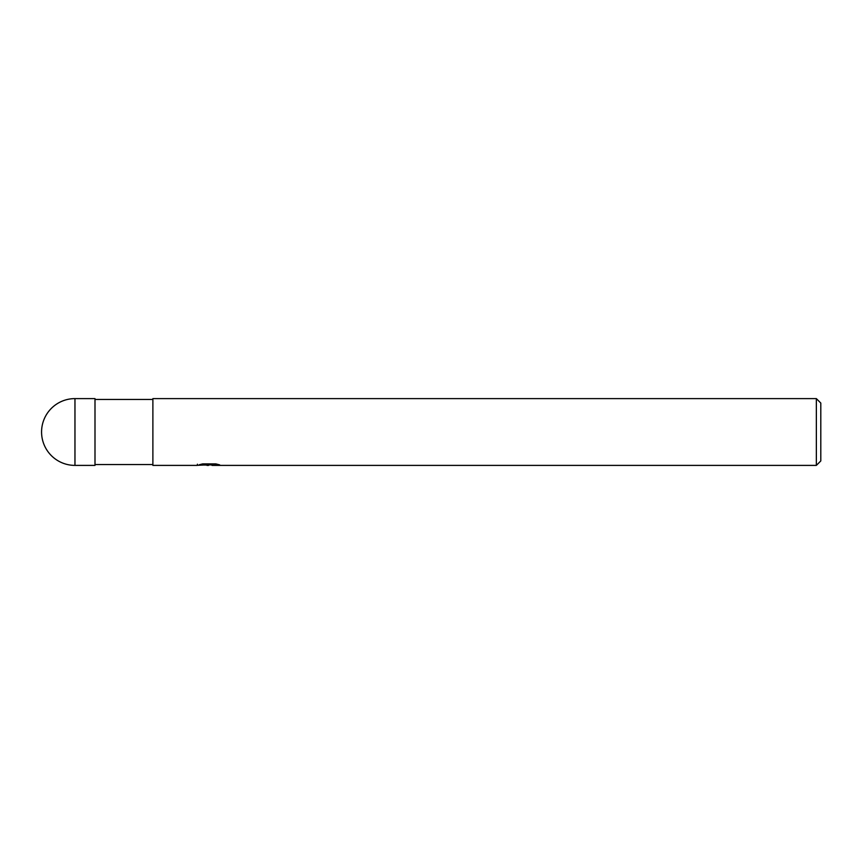<?xml version="1.0" encoding="UTF-8"?>
<svg xmlns="http://www.w3.org/2000/svg" width="864" height="864" viewBox="0 0 864 864"><rect width="100%" height="100%" fill="white"/><g stroke="black" fill="none" stroke-linecap="round" stroke-linejoin="round"><path stroke-width="1.3" d="M152.885 464.562L94.997 464.562M94.997 399.438L152.885 399.438M211.95 464.875L204.66 465.07M208.548 465.394L206.96 465.394M816.35 465.394L816.35 398.606L820.8 403.056L820.8 460.944L816.35 465.394L212.08 465.394L211.95 464.26L213.613 463.892M197.413 464.206L197.186 465.394L152.885 465.394L152.885 398.606L816.35 398.606M197.413 465.329L209.876 464.756L199.206 464.756L202.684 463.892L215.849 463.892L219.672 464.864L211.95 465.372M209.876 463.892L209.876 464.756M74.963 398.606A33.394 33.394 0 0 0 41.569 432A33.394 33.394 0 0 0 74.963 465.394L74.963 398.606L94.997 398.606L94.997 465.394L74.963 465.394M209.876 464.281L211.95 464.281"/></g></svg>
